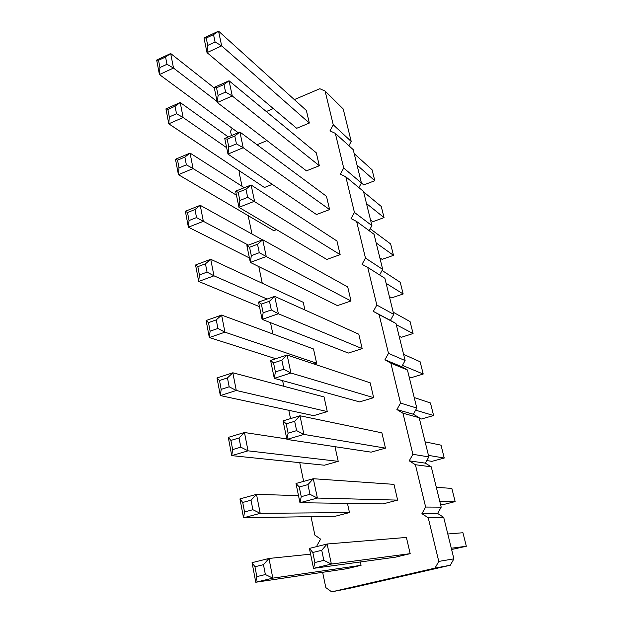 <?xml version="1.0" encoding="UTF-8"?>
<svg xmlns="http://www.w3.org/2000/svg" width="623" height="623" viewBox="0 0 623 623"><rect width="100%" height="100%" fill="white"/><g stroke="black" fill="none" stroke-linecap="round" stroke-linejoin="round"><path stroke-width="0.93" d="M232.138 128.252L230.533 131.227L231.445 135.596M322.628 572.303L325.821 587.598L331.662 591.85L434.986 568.121L438.779 561.416L428.235 517.791L421.911 513.671L425.641 507.052L415.409 464.719L409.225 460.841L412.893 454.299L402.964 413.213L396.906 409.56L400.519 403.089L390.87 363.193L384.944 359.759L388.495 353.366L379.127 314.607L373.325 311.368L376.822 305.052L367.718 267.384L362.025 264.339L365.475 258.093L356.621 221.469L351.045 218.611L354.44 212.443L345.827 176.815L340.36 174.136L343.709 168.031L335.33 133.361L329.964 130.853L333.258 124.818L325.105 91.075L319.848 88.723L294.336 99.594M273.295 108.566L266.317 111.54M331.662 591.85L351.286 587.948L450.304 565.232L453.91 558.854L443.701 517.37L437.634 513.453L441.193 507.145L431.272 466.837L425.33 463.138L428.826 456.908L419.186 417.721L413.361 414.233L416.81 408.065L407.434 369.969L401.726 366.667L405.121 360.569L396.002 323.508L390.411 320.393L393.752 314.366L384.882 278.294L367.718 267.384M379.617 274.953L382.693 269.401L374.049 234.287L356.621 221.469M369.135 230.674L371.923 225.627L363.505 191.425L345.827 176.815M358.887 187.609L361.426 182.991L353.233 149.676L335.33 133.361M348.88 145.712L351.208 141.452L343.218 108.986L325.105 91.075M239.871 171.13L239.139 172.47L242.02 186.261M248.156 215.636L251.996 234.038M258.794 266.597L262.275 283.255M270.499 322.659L272.866 333.975M282.608 380.645L283.784 386.268M288.807 410.308L290.536 418.617M299.741 462.671L303.642 481.377M311.009 516.638L314.864 535.102L320.58 539.121L317.029 545.483L317.232 546.464M286.798 438.95L244.465 432.51L228.283 437.385L231.74 455.623L324.357 465.217L338.211 461.347L334.987 446.691M385.473 448.139L371.113 452.15L286.899 439.417L303.923 434.418L299.975 415.767L294.663 421.296L296.626 430.641L303.923 434.418L385.473 448.139L381.891 432.845L299.975 415.767L283.068 420.868L286.159 423.842L294.663 421.296M216.999 377.959L220.347 395.574L313.673 415.658L327.27 411.585L324.046 396.929L232.838 372.78L227.457 377.912L229.171 386.79L236.281 390.481L232.838 372.78L216.999 377.959L219.498 380.505L227.457 377.912M373.652 397.669L359.564 401.897L274.284 378.348L290.925 373.029L287.117 355.032L281.845 360.203L283.738 369.229L290.925 373.029L373.652 397.669L370.171 382.81L287.117 355.032L270.584 360.437L273.536 362.913L281.845 360.203M304.927 309.981L303.245 302.319L210.738 259.285L205.45 263.802L197.826 266.66L195.56 264.985L210.738 259.285L213.962 275.825L207.046 272.095L205.45 263.802M246.887 245.688L250.337 262.408L337.425 305.597L351.006 300.987L347.72 286.946L262.711 239.746L257.517 244.278L249.566 247.261L246.887 245.688L262.711 239.746L266.262 256.536L259.285 252.697L257.517 244.278M316.632 363.209L224.934 332.176L221.601 315.074L313.501 348.958L316.632 363.209L314.047 364.034M258.537 302.077L262.104 319.373L348.335 353.062L362.165 348.639L358.786 334.201L274.704 296.392L269.471 301.236L271.301 309.95L278.38 313.774L274.704 296.392L258.537 302.077L261.341 304.086L269.471 301.236M203.986 37.948L207.015 52.62L296.673 128.299L309.327 123.058L306.376 110.473L218.548 31.15L213.525 34.623L215.067 41.998L221.663 45.868L218.548 31.15L203.986 37.948L206.205 38.034L213.525 34.623M267.002 140.603L257.034 144.738M224.739 138.431L227.971 154.076L316.492 214.538L329.598 209.585L326.483 196.307L239.902 132.021L234.793 135.993L227.177 139.209L224.739 138.431L239.902 132.021L243.227 147.729L236.444 143.866L234.793 135.993M276.557 229.63L273.777 230.681L178.419 174.674L175.491 159.247L190.062 153.087L184.867 157.066L177.547 160.15L175.491 159.247M272.329 184.369L264.456 187.492L168.771 123.813L165.936 108.869L180.211 102.515L175.063 106.237L167.891 109.422L165.936 108.869M214.195 87.384L217.326 102.53L306.454 170.842L319.326 165.734L316.297 152.814L229.054 80.772L223.984 84.487L225.588 92.103L232.27 95.973L229.054 80.772L214.195 87.384L216.524 87.804L223.984 84.487M340.15 254.651L326.818 259.441L238.967 207.334L254.55 201.221L251.116 184.984L245.968 189.228L247.674 197.374L340.15 254.651L336.957 241L251.116 184.984L235.626 191.175L238.181 192.336L245.968 189.228M310.597 554.166L268.988 558.457L252.058 562.662L255.773 582.24L346.684 568.729L361.067 565.318L360.335 561.969M349.472 512.573L335.361 516.218L243.538 517.806L260.204 513.344L256.512 494.358L251.038 500.183L252.876 509.707L260.204 513.344L349.472 512.573L347.455 503.392M295.995 483.487L299.967 502.714L383.013 503.898L397.653 500.113L393.962 484.359L313.299 478.721L307.949 484.608L299.242 486.991L295.995 483.487L313.299 478.721L317.395 498.057L309.981 494.312L307.949 484.608M309.405 548.411L313.525 568.355L395.262 557.203L410.191 553.66L406.391 537.431L327.122 544.004L321.733 550.288L323.843 560.357L331.374 564.064L327.122 544.004L309.405 548.411L312.816 552.492L321.733 550.288M351.208 141.452L333.258 124.818M361.426 182.991L343.709 168.031M371.923 225.627L354.44 212.443M382.693 269.401L365.475 258.093M393.752 314.366L376.822 305.052M390.411 320.393L373.325 311.368M396.002 323.508L379.127 314.607M405.121 360.569L388.495 353.366M401.726 366.667L384.944 359.759M407.434 369.969L390.87 363.193M416.81 408.065L400.519 403.089M413.361 414.233L396.906 409.56M419.186 417.721L402.964 413.213M428.826 456.908L412.893 454.299M425.33 463.138L409.225 460.841M431.272 466.837L415.409 464.719M441.193 507.145L425.641 507.052M437.634 513.453L421.911 513.671M443.701 517.37L428.235 517.791M453.91 558.854L438.779 561.416M450.304 565.232L434.986 568.121M426.771 460.568L431.934 461.347L444.238 458.03L428.453 455.374M444.238 458.03L441.022 445.172L425.127 441.855M419.357 418.407L421.483 418.999L433.6 415.525L415.634 410.175M433.6 415.525L430.454 402.972L414.217 397.544M399.125 336.194L401.337 337.292L413.072 333.539L410.074 321.577L393.23 312.224M413.072 333.539L396.306 324.747M409.116 376.806L411.289 377.655L423.212 374.041L402.435 365.397M423.212 374.041L420.143 361.792L403.595 354.347M361.426 182.96L363.762 184.938L374.805 180.709L357.01 165.04M374.805 180.709L372.079 169.806L354.214 153.671M379.835 257.797L382.117 259.355L393.495 255.352L390.637 243.936L370.194 228.758M393.495 255.352L376.183 242.954M370.521 219.95L372.834 221.718L384.048 217.606L366.488 203.534M384.048 217.606L381.253 206.447L363.622 191.892M389.367 296.54L391.61 297.872L403.167 293.994L386.12 283.348M403.167 293.994L400.246 282.305L382.101 270.468M440.593 504.723L442.634 504.755L455.148 501.593L451.846 488.409L436.31 487.326M455.148 501.593L439.721 501.196M451.613 549.517L466.331 546.254L451.301 548.24M466.331 546.254L462.944 532.735L447.797 533.997M338.211 461.347L248.032 450.834L244.465 432.51L239.037 437.977L230.907 440.414L228.283 437.385M230.907 440.414L232.652 449.588L231.74 455.623L248.032 450.834L240.813 447.166L239.037 437.977M296.626 430.641L288.091 433.172L286.899 439.417L283.068 420.868M327.27 411.585L236.281 390.481L220.347 395.574L221.181 389.359L219.498 380.505M283.738 369.229L275.397 371.915L274.284 378.348L270.584 360.437M259.48 306.664L198.69 281.456L195.56 264.985M267.127 299.056L213.962 275.825L198.69 281.456L199.399 274.938L197.826 266.66M351.006 300.987L266.262 256.536L250.337 262.408L251.31 255.664L249.566 247.261M275.81 358.731L209.336 337.549L224.934 332.176L217.918 328.469L216.267 319.887L221.601 315.074L206.104 320.526L208.479 322.621L216.267 319.887M217.918 328.469L210.107 331.179L209.336 337.549L206.104 320.526M362.165 348.639L278.38 313.774L262.104 319.373L263.147 312.785L261.341 304.086M309.327 123.058L221.663 45.868L207.015 52.62L207.732 45.401L206.205 38.034M217.123 101.557L173.506 68.055L170.671 53.516L165.57 57.005L166.972 64.286L173.506 68.055L159.418 74.542L156.669 60.057L170.671 53.516L214.32 87.975M238.212 132.738L159.418 74.542L159.924 67.557L166.972 64.286M329.598 209.585L243.227 147.729L227.971 154.076L228.805 147.067L227.177 139.209M244.294 187.71L190.062 153.087L193.075 168.584L186.363 164.83L184.867 157.066M236.467 195.217L193.075 168.584L178.419 174.674L179.027 167.899L177.547 160.15M228.267 136.943L180.211 102.515L183.131 117.521L176.511 113.76L175.063 106.237M226.655 147.698L183.131 117.521L168.771 123.813L169.324 116.929L167.891 109.422M319.326 165.734L232.27 95.973L217.326 102.53L218.097 95.412L216.524 87.804M247.674 197.374L239.871 200.458L238.967 207.334L235.626 191.175M248.382 245.127L203.347 221.321L200.232 205.317L194.991 209.554L196.533 217.583L203.347 221.321L188.387 227.193L185.366 211.259L200.232 205.317L262.447 239.839M249.418 257.953L188.387 227.193L189.049 220.542L196.533 217.583M361.067 565.318L272.819 578.144L268.988 558.457L263.467 564.664L254.955 566.759L252.058 562.662M254.955 566.759L256.832 576.61L255.773 582.24L272.819 578.144L265.375 574.538L263.467 564.664M298.503 495.62L256.512 494.358L239.956 498.914L242.713 502.465L251.038 500.183M252.876 509.707L244.528 511.958L243.538 517.806L239.956 498.914M397.653 500.113L317.395 498.057L299.967 502.714L301.252 496.663L299.242 486.991M410.191 553.66L331.374 564.064L313.525 568.355L314.895 562.522L312.816 552.492M232.652 449.588L240.813 447.166M288.091 433.172L286.159 423.842M221.181 389.359L229.171 386.79M275.397 371.915L273.536 362.913M199.399 274.938L207.046 272.095M251.31 255.664L259.285 252.697M210.107 331.179L208.479 322.621M263.147 312.785L271.301 309.95M207.732 45.401L215.067 41.998M156.669 60.057L158.538 60.283L165.57 57.005M159.924 67.557L158.538 60.283M228.805 147.067L236.444 143.866M179.027 167.899L186.363 164.83M169.324 116.929L176.511 113.76M218.097 95.412L225.588 92.103M239.871 200.458L238.181 192.336M185.366 211.259L187.523 212.536L194.991 209.554M189.049 220.542L187.523 212.536M256.832 576.61L265.375 574.538M244.528 511.958L242.713 502.465M301.252 496.663L309.981 494.312M314.895 562.522L323.843 560.357"/></g></svg>
